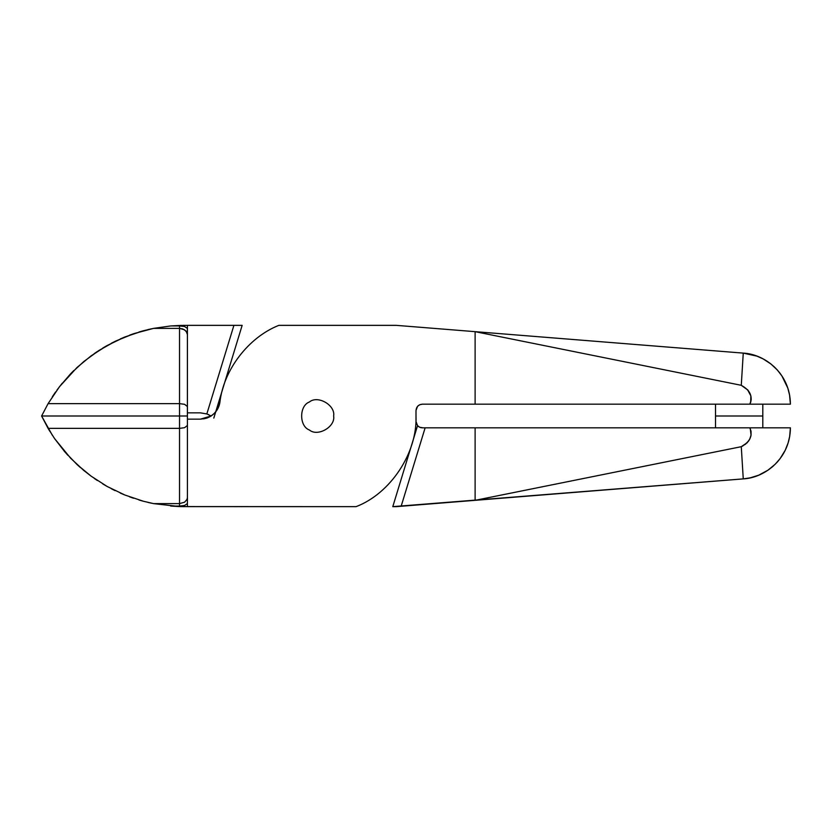 <?xml version="1.0" encoding="UTF-8"?>
<svg xmlns="http://www.w3.org/2000/svg" width="832" height="832" viewBox="0 0 832 832"><rect width="100%" height="100%" fill="white"/><g stroke="black" fill="none" stroke-linecap="round" stroke-linejoin="round"><path stroke-width="1.25" d="M762.809 404.175L762.809 416L715.52 416L762.809 416L762.809 427.825M215.706 411.861L242.154 325.354L233.917 325.354L206.835 413.93L211.162 416.042M767.374 427.825L422.302 427.825L419.692 427.253L417.55 425.662L392.787 506.646L743.257 478.889L741.281 446.69L743.257 478.889C765.274 477.838 790.254 458.151 790.4 427.825L789.901 434.938M395.096 325.354L278.855 325.354C248.529 337.293 223.579 369.824 219.918 402.21C218.962 408.075 216.029 412.672 211.099 416L206.866 413.941L200.408 412.849L206.835 413.93L233.917 325.354L187.418 325.354L187.418 412.849L200.408 412.849L187.418 412.849L187.398 416L187.418 325.354L170.674 325.946L179.535 325.946L170.674 325.946L153.566 328.38L179.535 328.38L179.535 325.946L184.558 326.518L187.418 328.432L184.558 326.518L179.535 325.946L179.535 328.38L153.566 328.38L143.333 330.772L124.904 336.97L107.11 345.54L91.062 355.888L76.97 367.526L59.488 386.703L48.142 403.551M789.027 439.618L788.414 441.948M787.374 445.172L786.001 448.583M783.786 453.003L781.706 456.362M778.825 460.252L776.766 462.623M773.687 465.681L771.586 467.49M769.319 469.238L767.385 470.579M765.211 471.931L762.33 473.522M758.836 475.124L755.487 476.382M752.024 477.412L747.895 478.306M741.291 446.68L742.903 445.921M747.126 442.759L749.705 439.192L751.046 435.23L751.046 431.246L749.798 427.825C753.012 435.49 750.173 441.771 741.281 446.69L747.126 442.749M775.882 427.825L769.621 427.825M789.693 427.825L777.774 427.825M423.821 427.825L475.114 427.825L475.114 500.334L475.114 427.825L790.327 427.825M790.4 427.825L789.672 436.394L788.143 442.842L785.221 450.258L780.135 458.578L775.164 464.277L767.967 470.184L758.774 475.155L750.204 477.849L743.257 478.889L741.281 446.69L475.114 500.334L741.281 446.69L475.114 500.334L396.292 506.646L392.787 506.646L417.55 425.662L416 421.522L416 416L416 421.522L417.55 425.662L419.713 427.263L423.01 427.825M750.339 428.875L751.046 435.188M750.859 436.124L749.944 438.703M749.351 439.826L748.228 441.49M749.341 439.837L748.831 440.658M747.521 442.322L746.72 443.154M745.805 443.976L741.281 446.69M425.131 427.825L401.149 506.251L425.131 427.825L424.372 427.825M743.257 478.889L475.114 500.334M747.261 478.41L751.483 477.547M763.194 473.065L766.168 471.359M777.338 461.989L777.993 461.25M783.203 454.002L784.191 452.265M786.115 448.334L787.27 445.463M789.464 437.59L789.766 435.854M187.106 416L41.6 416L179.535 416L179.535 403.634L48.09 403.634L41.6 416L48.09 403.634L179.535 403.634L179.535 328.38L182.728 328.9L186.077 331.074L187.418 334.495L187.044 332.623L184.59 329.805L179.535 328.38L179.535 416L180.211 416L41.6 416L48.09 428.366L54.59 438.599L70.668 458.266L83.772 470.434L91.062 476.112L107.11 486.46L124.904 495.03L143.333 501.228L153.566 503.62L179.535 506.574L170.674 506.054L179.535 506.054L179.535 503.62L153.566 503.62L179.535 503.62L179.535 428.366L48.09 428.366L179.535 428.366L179.535 416L179.535 506.574L356.086 506.646C390.489 493.584 417.477 452.764 416 416L416 410.478C416.406 406.682 418.506 404.581 422.302 404.175L419.692 404.747L417.55 406.338L419.713 404.737L422.302 404.175L762.674 404.175M182.905 416L180.908 416L182.905 416M180.045 416L186.722 416M55.557 392.018L52.343 396.75L55.567 392.007M56.982 390.042L62.192 383.292L56.982 390.042M70.46 373.942L73.892 370.469L70.46 373.942M94.13 353.683L97.417 351.458L94.151 353.673M102.69 348.119L106.246 346.039M111.311 343.262L115.086 341.359M120.297 338.926L124.228 337.251M129.574 335.161L133.463 333.778M138.913 332.03L142.865 330.897M147.971 329.597L151.528 328.796M170.602 325.957L181.594 325.374L170.674 325.946L153.566 328.38L134.212 333.528L115.866 340.985L98.883 350.501L83.814 361.535L70.699 373.693L59.519 386.662L48.09 403.634M418.132 426.244L418.943 426.858M420.482 427.554L421.429 427.762M187.418 406.557L184.59 404.31L179.535 403.634L184.59 404.31L187.418 406.557M182.666 325.364L242.154 325.354L213.803 418.101M200.408 412.849L206.97 413.972M208.177 414.44L208.801 414.721M715.52 404.175L715.52 416L762.809 416L715.52 416L715.52 427.825M392.787 325.354L393.931 325.354M790.296 400.92L790.4 404.175C790.254 373.849 765.263 354.162 743.257 353.111L399.246 325.593M399.121 325.582L401.149 325.749M400.4 325.686L401.066 325.738M425.131 404.175L422.302 404.175C418.506 404.581 416.406 406.682 416 410.478L417.55 406.338M242.154 506.646L241.02 506.646M239.855 506.646L238.763 506.646M237.734 506.646L236.746 506.646M236.798 506.646L233.917 506.646M235.258 506.646L234.281 506.646M206.866 418.059L209.81 416.759M209.518 416.915L211.162 415.958M187.418 416L187.418 419.151L200.408 419.151L187.418 419.151L187.418 506.646L187.418 416M751.026 396.666L751.202 399.412M747.822 390.021L741.281 385.31L475.114 331.666L475.114 404.175L422.302 404.175M743.278 353.111L747.874 353.694M752.045 354.598L753.636 355.035M758.836 356.876L762.154 358.394M765.222 360.069L767.374 361.41M769.486 362.887L771.472 364.416M773.542 366.194L775.944 368.514M779.22 372.237L781.082 374.722M783.89 379.194L785.678 382.689M787.28 386.589L787.738 387.889M787.738 387.899L788.289 389.615M789.183 393.078L789.88 396.874M790.327 404.175L749.798 404.175L750.682 402.23L749.798 404.175L475.114 404.175L475.114 331.666L743.257 353.111L741.281 385.31C750.173 390.229 753.012 396.521 749.798 404.175M789.693 404.175L779.553 404.175M767.374 404.175L771.805 404.175M757.754 404.175L755.747 404.175M745.451 353.34L743.257 353.111L741.281 385.31L475.114 331.666L396.292 325.354L278.855 325.354C248.529 337.293 223.579 369.824 219.918 402.21C217.734 412.464 211.234 418.111 200.408 419.151L211.099 416M790.4 404.175L789.578 395.075L787.81 388.097L781.924 375.96L777.338 370.011L770.952 364L763.214 358.946L757.016 356.158L743.257 353.111L741.281 385.31M773.885 404.175L784.181 404.175M747.906 390.114L749.663 392.746M750.11 393.682L750.849 395.824M751.192 399.558L750.693 402.21L750.859 395.876L747.531 389.678M789.776 396.209L789.277 393.505M788.226 389.418L787.644 387.608M783.983 379.35L783.037 377.718M780.478 373.89L779.615 372.736M777.795 370.531L776.953 369.585M775.133 367.692L774.467 367.047M770.661 363.771L769.943 363.23M765.586 360.287L764.483 359.642M761.779 358.207L758.482 356.73M333.632 416C335.577 426.785 317.762 437.07 309.39 429.998C299.083 426.286 299.083 405.714 309.39 402.002C317.762 394.93 335.577 405.215 333.632 416C335.577 405.215 317.762 394.93 309.39 402.002C299.083 405.714 299.083 426.286 309.39 429.998C317.762 437.07 335.577 426.785 333.632 416M187.418 503.568L184.558 505.482L179.535 506.054L184.558 505.482L187.418 503.568M187.418 497.505L187.044 499.377L184.6 502.195L179.535 503.62L184.59 502.195L187.044 499.377L187.418 497.505M187.418 425.443L184.59 427.69L179.535 428.366L184.59 427.69L187.418 425.443M52.333 435.24L41.6 416L179.535 416M416 410.478L416 416C417.477 452.764 390.489 493.584 356.086 506.646L182.572 506.636M179.962 506.584L153.566 503.62L143.385 501.238L124.946 495.04L107.151 486.481L91.104 476.143L77.012 464.506L64.875 451.911L54.621 438.641M80.538 467.678L76.97 464.474M67.787 455.187L64.21 451.131M181.594 506.626L179.535 506.574M48.09 428.366L49.847 431.309M64.137 451.048L67.829 455.239M94.182 478.348L97.427 480.542M102.69 483.881L106.246 485.961M111.311 488.738L115.086 490.641M120.297 493.074L124.228 494.749M129.574 496.839L133.463 498.222M138.913 499.97L142.865 501.103M147.971 502.403L151.528 503.204M208.156 417.56L207.241 417.934M206.669 418.132L203.622 418.891"/></g></svg>
